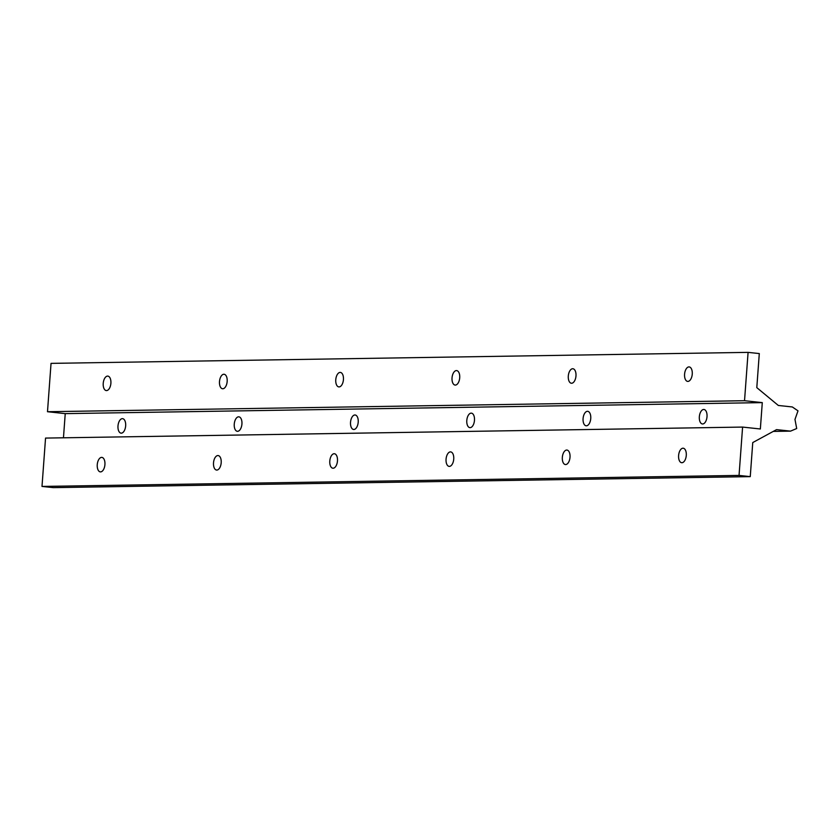 <?xml version="1.0" encoding="UTF-8"?>
<svg xmlns="http://www.w3.org/2000/svg" width="840" height="840" viewBox="0 0 840 840"><rect width="100%" height="100%" fill="white"/><g stroke="black" fill="none" stroke-linecap="round" stroke-linejoin="round"><path stroke-width="1.26" d="M110.891 383.281A7.287 3.812 -83.9 0 0 107.835 376.1A7.287 3.812 -83.9 0 0 103.226 383.397A7.287 3.812 -83.9 0 0 106.281 390.579A7.287 3.812 -83.9 0 0 110.891 383.281M117.989 425.964A7.287 3.812 96.1 0 1 122.609 418.667A7.287 3.812 96.1 0 1 125.664 425.838A7.287 3.812 96.1 0 1 121.044 433.146A7.287 3.812 96.1 0 1 117.989 425.964M104.927 464.583A7.287 3.812 -83.9 0 0 101.871 457.401A7.287 3.812 -83.9 0 0 97.251 464.709A7.287 3.812 -83.9 0 0 100.306 471.881A7.287 3.812 -83.9 0 0 104.927 464.583M227.167 381.444A7.287 3.812 -83.9 0 0 224.112 374.262A7.287 3.812 -83.9 0 0 219.492 381.56A7.287 3.812 -83.9 0 0 222.547 388.742A7.287 3.812 -83.9 0 0 227.167 381.444M234.255 424.127A7.287 3.812 96.1 0 1 238.875 416.829A7.287 3.812 96.1 0 1 241.93 424.001A7.287 3.812 96.1 0 1 237.321 431.308A7.287 3.812 96.1 0 1 234.255 424.127M221.193 462.745A7.287 3.812 -83.9 0 0 218.138 455.564A7.287 3.812 -83.9 0 0 213.518 462.872A7.287 3.812 -83.9 0 0 216.584 470.054A7.287 3.812 -83.9 0 0 221.193 462.745M343.434 379.606A7.287 3.812 -83.9 0 0 340.379 372.425A7.287 3.812 -83.9 0 0 335.769 379.722A7.287 3.812 -83.9 0 0 338.825 386.904A7.287 3.812 -83.9 0 0 343.434 379.606M350.532 422.289A7.287 3.812 96.1 0 1 355.152 414.992A7.287 3.812 96.1 0 1 358.207 422.173A7.287 3.812 96.1 0 1 353.588 429.471A7.287 3.812 96.1 0 1 350.532 422.289M337.47 460.908A7.287 3.812 -83.9 0 0 334.415 453.737A7.287 3.812 -83.9 0 0 329.794 461.034A7.287 3.812 -83.9 0 0 332.85 468.216A7.287 3.812 -83.9 0 0 337.47 460.908M459.711 377.769A7.287 3.812 -83.9 0 0 456.656 370.587A7.287 3.812 -83.9 0 0 452.036 377.895A7.287 3.812 -83.9 0 0 455.091 385.067A7.287 3.812 -83.9 0 0 459.711 377.769M466.798 420.452A7.287 3.812 96.1 0 1 471.419 413.154A7.287 3.812 96.1 0 1 474.474 420.336A7.287 3.812 96.1 0 1 469.854 427.634A7.287 3.812 96.1 0 1 466.798 420.452M453.737 459.081A7.287 3.812 -83.9 0 0 450.681 451.899A7.287 3.812 -83.9 0 0 446.061 459.197A7.287 3.812 -83.9 0 0 449.117 466.379A7.287 3.812 -83.9 0 0 453.737 459.081M575.977 375.931A7.287 3.812 -83.9 0 0 572.922 368.75A7.287 3.812 -83.9 0 0 568.302 376.058A7.287 3.812 -83.9 0 0 571.368 383.24A7.287 3.812 -83.9 0 0 575.977 375.931M583.075 418.625A7.287 3.812 96.1 0 1 587.685 411.317A7.287 3.812 96.1 0 1 590.751 418.499A7.287 3.812 96.1 0 1 586.131 425.796A7.287 3.812 96.1 0 1 583.075 418.625M570.014 457.244A7.287 3.812 -83.9 0 0 566.948 450.062A7.287 3.812 -83.9 0 0 562.338 457.359A7.287 3.812 -83.9 0 0 565.394 464.541A7.287 3.812 -83.9 0 0 570.014 457.244M692.255 374.094A7.287 3.812 -83.9 0 0 689.199 366.923A7.287 3.812 -83.9 0 0 684.579 374.22A7.287 3.812 -83.9 0 0 687.635 381.402A7.287 3.812 -83.9 0 0 692.255 374.094M699.342 416.787A7.287 3.812 96.1 0 1 703.962 409.479A7.287 3.812 96.1 0 1 707.018 416.661A7.287 3.812 96.1 0 1 702.398 423.959A7.287 3.812 96.1 0 1 699.342 416.787M686.28 455.406A7.287 3.812 -83.9 0 0 683.225 448.224A7.287 3.812 -83.9 0 0 678.605 455.522A7.287 3.812 -83.9 0 0 681.66 462.704A7.287 3.812 -83.9 0 0 686.28 455.406M742.591 427.077L739.043 475.419L42 486.433L53.214 487.631L750.256 476.627L752.755 442.565L776.549 429.629L790.545 431.13L796.698 428.526L794.976 419.433L798 410.844L792.32 406.959L778.323 405.457L756.798 387.629L759.297 353.567L748.083 352.37L744.534 400.712L762.29 402.623L760.347 428.988L742.591 427.077L45.549 438.081L42 486.433M739.043 475.419L750.256 476.627M63.462 437.798L65.237 413.627L47.492 411.716L744.534 400.712M748.083 352.37L51.041 363.374L47.492 411.716M790.545 431.13L773.273 431.403M65.237 413.627L762.29 402.623"/></g></svg>

